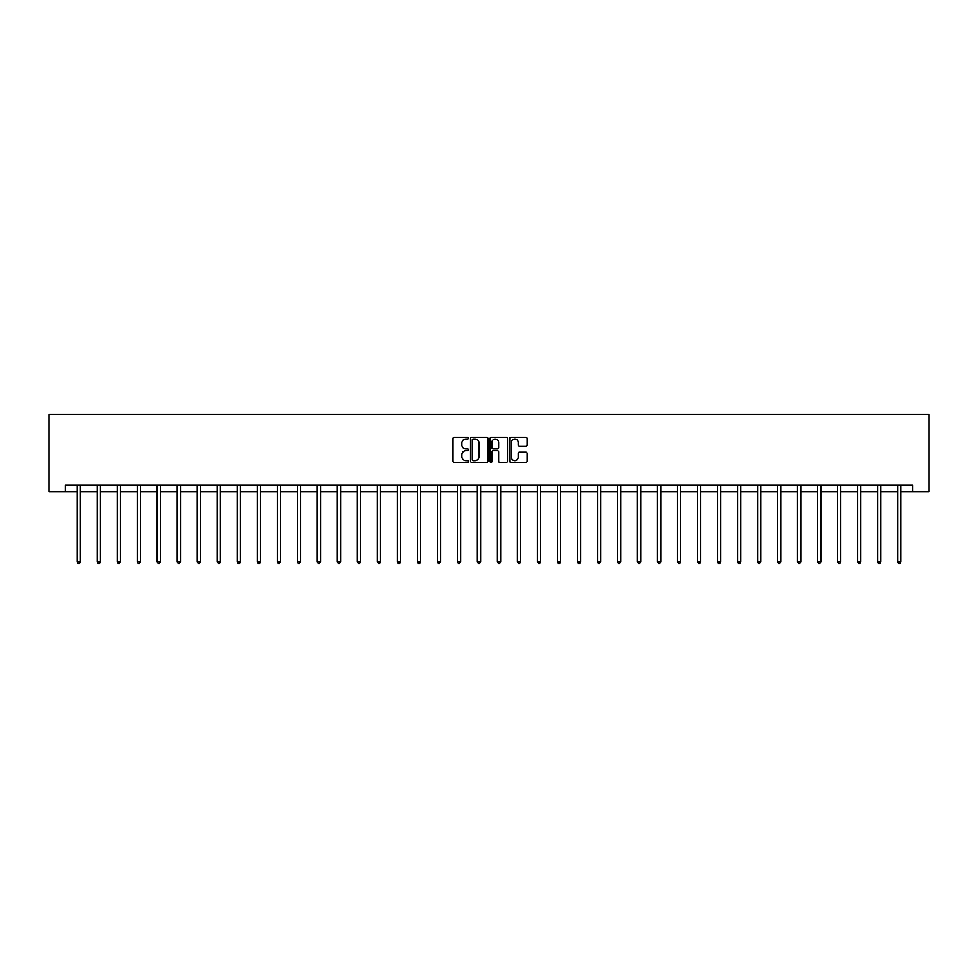<?xml version="1.0" encoding="UTF-8"?>
<svg xmlns="http://www.w3.org/2000/svg" width="978" height="978" viewBox="0 0 978 978"><rect width="100%" height="100%" fill="white"/><g stroke="black" fill="none" stroke-linecap="round" stroke-linejoin="round"><path stroke-width="1.47" d="M468.474 438.156A0.88 0.88 0 0 0 467.594 437.276L454.22 437.276A1.259 1.259 0 0 0 452.961 438.535L452.961 461.2A1.259 1.259 0 0 0 454.22 462.46L467.594 462.46A0.88 0.88 0 0 0 468.474 461.579A0.88 0.88 0 0 0 467.594 460.687L465.87 460.687A4.034 4.034 0 0 1 461.836 456.665L461.836 454.77A4.034 4.034 0 0 1 465.87 450.748L467.594 450.748A0.88 0.88 0 0 0 468.474 449.868A0.88 0.88 0 0 0 467.594 448.988L465.87 448.988A4.034 4.034 0 0 1 461.836 444.953L461.836 443.071A4.034 4.034 0 0 1 465.87 439.036L467.594 439.036A0.88 0.88 0 0 0 468.474 438.156M525.797 446.151A1.259 1.259 0 0 0 527.056 444.892L527.056 438.535A1.259 1.259 0 0 0 525.797 437.276L510.944 437.276A1.259 1.259 0 0 0 509.685 438.535L509.685 461.2A1.259 1.259 0 0 0 510.944 462.46L525.797 462.46A1.259 1.259 0 0 0 527.056 461.2L527.056 453.511A1.259 1.259 0 0 0 525.797 452.252L519.44 452.252A1.259 1.259 0 0 0 518.181 453.511L518.181 457.325A3.374 3.374 0 0 1 514.807 460.687A3.374 3.374 0 0 1 511.445 457.325L511.445 442.398A3.374 3.374 0 0 1 514.807 439.036A3.374 3.374 0 0 1 518.181 442.398L518.181 444.892A1.259 1.259 0 0 0 519.44 446.151L525.797 446.151M65.196 491.555L65.196 485.137L912.804 485.137L912.804 491.555L929.1 491.555L929.1 414.586L48.9 414.586L48.9 491.555L77.189 491.555M487.9 438.535A1.259 1.259 0 0 0 486.641 437.276L471.787 437.276A1.259 1.259 0 0 0 470.528 438.535L470.528 461.2A1.259 1.259 0 0 0 471.787 462.46L486.641 462.46A1.259 1.259 0 0 0 487.9 461.2L487.9 438.535M491.359 437.276L506.213 437.276A1.259 1.259 0 0 1 507.472 438.535L507.472 461.2A1.259 1.259 0 0 1 506.213 462.46L499.856 462.46A1.259 1.259 0 0 1 498.597 461.2L498.597 452.007A1.259 1.259 0 0 0 497.337 450.748L493.12 450.748A1.259 1.259 0 0 0 491.861 452.007L491.861 461.579A0.88 0.88 0 0 1 490.98 462.46A0.88 0.88 0 0 1 490.1 461.579L490.1 438.535A1.259 1.259 0 0 1 491.359 437.276M80.392 491.555L97.189 491.555M100.404 491.555L117.201 491.555M120.416 491.555L137.213 491.555M140.416 491.555L157.226 491.555M160.429 491.555L177.238 491.555M180.441 491.555L197.25 491.555M200.453 491.555L217.25 491.555M220.466 491.555L237.263 491.555M240.478 491.555L257.275 491.555M260.478 491.555L277.287 491.555M280.49 491.555L297.3 491.555M300.503 491.555L317.312 491.555M320.515 491.555L337.324 491.555M340.527 491.555L357.325 491.555M360.54 491.555L377.337 491.555M380.552 491.555L397.349 491.555M400.552 491.555L417.361 491.555M420.564 491.555L437.374 491.555M440.577 491.555L457.386 491.555M460.589 491.555L477.386 491.555M480.601 491.555L497.399 491.555M500.614 491.555L517.411 491.555M520.614 491.555L537.423 491.555M540.626 491.555L557.436 491.555M560.639 491.555L577.448 491.555M580.651 491.555L597.448 491.555M600.663 491.555L617.46 491.555M620.675 491.555L637.473 491.555M640.676 491.555L657.485 491.555M660.688 491.555L677.497 491.555M680.7 491.555L697.51 491.555M700.713 491.555L717.522 491.555M720.725 491.555L737.522 491.555M740.737 491.555L757.534 491.555M760.75 491.555L777.547 491.555M780.75 491.555L797.559 491.555M800.762 491.555L817.571 491.555M820.774 491.555L837.584 491.555M840.787 491.555L857.584 491.555M860.799 491.555L877.596 491.555M880.811 491.555L897.608 491.555M900.811 491.555L912.804 491.555M473.169 439.036A0.88 0.88 0 0 0 472.288 439.917L472.288 459.807A0.88 0.88 0 0 0 473.169 460.687L474.99 460.687A4.034 4.034 0 0 0 479.024 456.665L479.024 443.071A4.034 4.034 0 0 0 474.99 439.036L473.169 439.036M498.597 442.472A3.374 3.374 0 0 0 495.235 439.098A3.374 3.374 0 0 0 491.861 442.472L491.861 447.728A1.259 1.259 0 0 0 493.12 448.988L497.337 448.988A1.259 1.259 0 0 0 498.597 447.728L498.597 442.472M80.563 485.137L80.489 485.332A1.284 1.284 0 0 0 80.392 485.809L80.392 561.739L77.189 561.739L77.189 485.809A1.284 1.284 0 0 0 77.091 485.332L77.017 485.137M80.392 561.739L79.426 563.414L78.142 563.414L77.189 561.739M100.575 485.137L100.489 485.332A1.284 1.284 0 0 0 100.404 485.809L100.404 561.739L97.189 561.739L97.189 485.809A1.284 1.284 0 0 0 97.103 485.332L97.03 485.137M100.404 561.739L99.438 563.414L98.155 563.414L97.189 561.739M120.575 485.137L120.502 485.332A1.284 1.284 0 0 0 120.416 485.809L120.416 561.739L117.201 561.739L117.201 485.809A1.284 1.284 0 0 0 117.115 485.332L117.042 485.137M120.416 561.739L119.45 563.414L118.167 563.414L117.201 561.739M140.587 485.137L140.514 485.332A1.284 1.284 0 0 0 140.416 485.809L140.416 561.739L137.213 561.739L137.213 485.809A1.284 1.284 0 0 0 137.128 485.332L137.042 485.137M140.416 561.739L139.463 563.414L138.179 563.414L137.213 561.739M160.6 485.137L160.526 485.332A1.284 1.284 0 0 0 160.429 485.809L160.429 561.739L157.226 561.739L157.226 485.809A1.284 1.284 0 0 0 157.128 485.332L157.055 485.137M160.429 561.739L159.475 563.414L158.191 563.414L157.226 561.739M180.612 485.137L180.539 485.332A1.284 1.284 0 0 0 180.441 485.809L180.441 561.739L177.238 561.739L177.238 485.809A1.284 1.284 0 0 0 177.14 485.332L177.067 485.137M180.441 561.739L179.475 563.414L178.204 563.414L177.238 561.739M200.624 485.137L200.551 485.332A1.284 1.284 0 0 0 200.453 485.809L200.453 561.739L197.25 561.739L197.25 485.809A1.284 1.284 0 0 0 197.153 485.332L197.079 485.137M200.453 561.739L199.488 563.414L198.204 563.414L197.25 561.739M220.637 485.137L220.551 485.332A1.284 1.284 0 0 0 220.466 485.809L220.466 561.739L217.25 561.739L217.25 485.809A1.284 1.284 0 0 0 217.165 485.332L217.092 485.137M220.466 561.739L219.5 563.414L218.216 563.414L217.25 561.739M240.637 485.137L240.564 485.332A1.284 1.284 0 0 0 240.478 485.809L240.478 561.739L237.263 561.739L237.263 485.809A1.284 1.284 0 0 0 237.177 485.332L237.104 485.137M240.478 561.739L239.512 563.414L238.229 563.414L237.263 561.739M260.649 485.137L260.576 485.332A1.284 1.284 0 0 0 260.478 485.809L260.478 561.739L257.275 561.739L257.275 485.809A1.284 1.284 0 0 0 257.19 485.332L257.104 485.137M260.478 561.739L259.525 563.414L258.241 563.414L257.275 561.739M280.662 485.137L280.588 485.332A1.284 1.284 0 0 0 280.49 485.809L280.49 561.739L277.287 561.739L277.287 485.809A1.284 1.284 0 0 0 277.19 485.332L277.116 485.137M280.49 561.739L279.537 563.414L278.253 563.414L277.287 561.739M300.674 485.137L300.601 485.332A1.284 1.284 0 0 0 300.503 485.809L300.503 561.739L297.3 561.739L297.3 485.809A1.284 1.284 0 0 0 297.202 485.332L297.129 485.137M300.503 561.739L299.537 563.414L298.266 563.414L297.3 561.739M320.686 485.137L320.613 485.332A1.284 1.284 0 0 0 320.515 485.809L320.515 561.739L317.312 561.739L317.312 485.809A1.284 1.284 0 0 0 317.214 485.332L317.141 485.137M320.515 561.739L319.549 563.414L318.266 563.414L317.312 561.739M340.699 485.137L340.613 485.332A1.284 1.284 0 0 0 340.527 485.809L340.527 561.739L337.324 561.739L337.324 485.809A1.284 1.284 0 0 0 337.227 485.332L337.153 485.137M340.527 561.739L339.562 563.414L338.278 563.414L337.324 561.739M360.699 485.137L360.625 485.332A1.284 1.284 0 0 0 360.54 485.809L360.54 561.739L357.325 561.739L357.325 485.809A1.284 1.284 0 0 0 357.239 485.332L357.166 485.137M360.54 561.739L359.574 563.414L358.29 563.414L357.325 561.739M380.711 485.137L380.638 485.332A1.284 1.284 0 0 0 380.552 485.809L380.552 561.739L377.337 561.739L377.337 485.809A1.284 1.284 0 0 0 377.251 485.332L377.166 485.137M380.552 561.739L379.586 563.414L378.303 563.414L377.337 561.739M400.723 485.137L400.65 485.332A1.284 1.284 0 0 0 400.552 485.809L400.552 561.739L397.349 561.739L397.349 485.809A1.284 1.284 0 0 0 397.251 485.332L397.178 485.137M400.552 561.739L399.599 563.414L398.315 563.414L397.349 561.739M420.736 485.137L420.662 485.332A1.284 1.284 0 0 0 420.564 485.809L420.564 561.739L417.361 561.739L417.361 485.809A1.284 1.284 0 0 0 417.264 485.332L417.19 485.137M420.564 561.739L419.611 563.414L418.327 563.414L417.361 561.739M440.748 485.137L440.675 485.332A1.284 1.284 0 0 0 440.577 485.809L440.577 561.739L437.374 561.739L437.374 485.809A1.284 1.284 0 0 0 437.276 485.332L437.203 485.137M440.577 561.739L439.611 563.414L438.327 563.414L437.374 561.739M460.76 485.137L460.675 485.332A1.284 1.284 0 0 0 460.589 485.809L460.589 561.739L457.386 561.739L457.386 485.809A1.284 1.284 0 0 0 457.288 485.332L457.215 485.137M460.589 561.739L459.623 563.414L458.34 563.414L457.386 561.739M480.773 485.137L480.687 485.332A1.284 1.284 0 0 0 480.601 485.809L480.601 561.739L477.386 561.739L477.386 485.809A1.284 1.284 0 0 0 477.301 485.332L477.227 485.137M480.601 561.739L479.636 563.414L478.352 563.414L477.386 561.739M500.773 485.137L500.699 485.332A1.284 1.284 0 0 0 500.614 485.809L500.614 561.739L497.399 561.739L497.399 485.809A1.284 1.284 0 0 0 497.313 485.332L497.227 485.137M500.614 561.739L499.648 563.414L498.364 563.414L497.399 561.739M520.785 485.137L520.712 485.332A1.284 1.284 0 0 0 520.614 485.809L520.614 561.739L517.411 561.739L517.411 485.809A1.284 1.284 0 0 0 517.325 485.332L517.24 485.137M520.614 561.739L519.66 563.414L518.377 563.414L517.411 561.739M540.797 485.137L540.724 485.332A1.284 1.284 0 0 0 540.626 485.809L540.626 561.739L537.423 561.739L537.423 485.809A1.284 1.284 0 0 0 537.325 485.332L537.252 485.137M540.626 561.739L539.673 563.414L538.389 563.414L537.423 561.739M560.81 485.137L560.736 485.332A1.284 1.284 0 0 0 560.639 485.809L560.639 561.739L557.436 561.739L557.436 485.809A1.284 1.284 0 0 0 557.338 485.332L557.264 485.137M560.639 561.739L559.673 563.414L558.389 563.414L557.436 561.739M580.822 485.137L580.749 485.332A1.284 1.284 0 0 0 580.651 485.809L580.651 561.739L577.448 561.739L577.448 485.809A1.284 1.284 0 0 0 577.35 485.332L577.277 485.137M580.651 561.739L579.685 563.414L578.401 563.414L577.448 561.739M600.834 485.137L600.749 485.332A1.284 1.284 0 0 0 600.663 485.809L600.663 561.739L597.448 561.739L597.448 485.809A1.284 1.284 0 0 0 597.362 485.332L597.289 485.137M600.663 561.739L599.697 563.414L598.414 563.414L597.448 561.739M620.834 485.137L620.761 485.332A1.284 1.284 0 0 0 620.675 485.809L620.675 561.739L617.46 561.739L617.46 485.809A1.284 1.284 0 0 0 617.375 485.332L617.301 485.137M620.675 561.739L619.71 563.414L618.426 563.414L617.46 561.739M640.847 485.137L640.773 485.332A1.284 1.284 0 0 0 640.676 485.809L640.676 561.739L637.473 561.739L637.473 485.809A1.284 1.284 0 0 0 637.387 485.332L637.301 485.137M640.676 561.739L639.722 563.414L638.438 563.414L637.473 561.739M660.859 485.137L660.786 485.332A1.284 1.284 0 0 0 660.688 485.809L660.688 561.739L657.485 561.739L657.485 485.809A1.284 1.284 0 0 0 657.387 485.332L657.314 485.137M660.688 561.739L659.734 563.414L658.451 563.414L657.485 561.739M680.871 485.137L680.798 485.332A1.284 1.284 0 0 0 680.7 485.809L680.7 561.739L677.497 561.739L677.497 485.809A1.284 1.284 0 0 0 677.399 485.332L677.326 485.137M680.7 561.739L679.734 563.414L678.463 563.414L677.497 561.739M700.884 485.137L700.81 485.332A1.284 1.284 0 0 0 700.713 485.809L700.713 561.739L697.51 561.739L697.51 485.809A1.284 1.284 0 0 0 697.412 485.332L697.338 485.137M700.713 561.739L699.747 563.414L698.463 563.414L697.51 561.739M720.896 485.137L720.81 485.332A1.284 1.284 0 0 0 720.725 485.809L720.725 561.739L717.522 561.739L717.522 485.809A1.284 1.284 0 0 0 717.424 485.332L717.351 485.137M720.725 561.739L719.759 563.414L718.475 563.414L717.522 561.739M740.896 485.137L740.823 485.332A1.284 1.284 0 0 0 740.737 485.809L740.737 561.739L737.522 561.739L737.522 485.809A1.284 1.284 0 0 0 737.436 485.332L737.363 485.137M740.737 561.739L739.771 563.414L738.488 563.414L737.522 561.739M760.908 485.137L760.835 485.332A1.284 1.284 0 0 0 760.75 485.809L760.75 561.739L757.534 561.739L757.534 485.809A1.284 1.284 0 0 0 757.449 485.332L757.363 485.137M760.75 561.739L759.784 563.414L758.5 563.414L757.534 561.739M780.921 485.137L780.847 485.332A1.284 1.284 0 0 0 780.75 485.809L780.75 561.739L777.547 561.739L777.547 485.809A1.284 1.284 0 0 0 777.449 485.332L777.376 485.137M780.75 561.739L779.796 563.414L778.512 563.414L777.547 561.739M800.933 485.137L800.86 485.332A1.284 1.284 0 0 0 800.762 485.809L800.762 561.739L797.559 561.739L797.559 485.809A1.284 1.284 0 0 0 797.461 485.332L797.388 485.137M800.762 561.739L799.796 563.414L798.525 563.414L797.559 561.739M820.945 485.137L820.872 485.332A1.284 1.284 0 0 0 820.774 485.809L820.774 561.739L817.571 561.739L817.571 485.809A1.284 1.284 0 0 0 817.474 485.332L817.4 485.137M820.774 561.739L819.808 563.414L818.525 563.414L817.571 561.739M840.958 485.137L840.872 485.332A1.284 1.284 0 0 0 840.787 485.809L840.787 561.739L837.584 561.739L837.584 485.809A1.284 1.284 0 0 0 837.486 485.332L837.412 485.137M840.787 561.739L839.821 563.414L838.537 563.414L837.584 561.739M860.958 485.137L860.885 485.332A1.284 1.284 0 0 0 860.799 485.809L860.799 561.739L857.584 561.739L857.584 485.809A1.284 1.284 0 0 0 857.498 485.332L857.425 485.137M860.799 561.739L859.833 563.414L858.55 563.414L857.584 561.739M880.97 485.137L880.897 485.332A1.284 1.284 0 0 0 880.811 485.809L880.811 561.739L877.596 561.739L877.596 485.809A1.284 1.284 0 0 0 877.51 485.332L877.425 485.137M880.811 561.739L879.845 563.414L878.562 563.414L877.596 561.739M900.982 485.137L900.909 485.332A1.284 1.284 0 0 0 900.811 485.809L900.811 561.739L897.608 561.739L897.608 485.809A1.284 1.284 0 0 0 897.511 485.332L897.437 485.137M900.811 561.739L899.858 563.414L898.574 563.414L897.608 561.739"/></g></svg>
